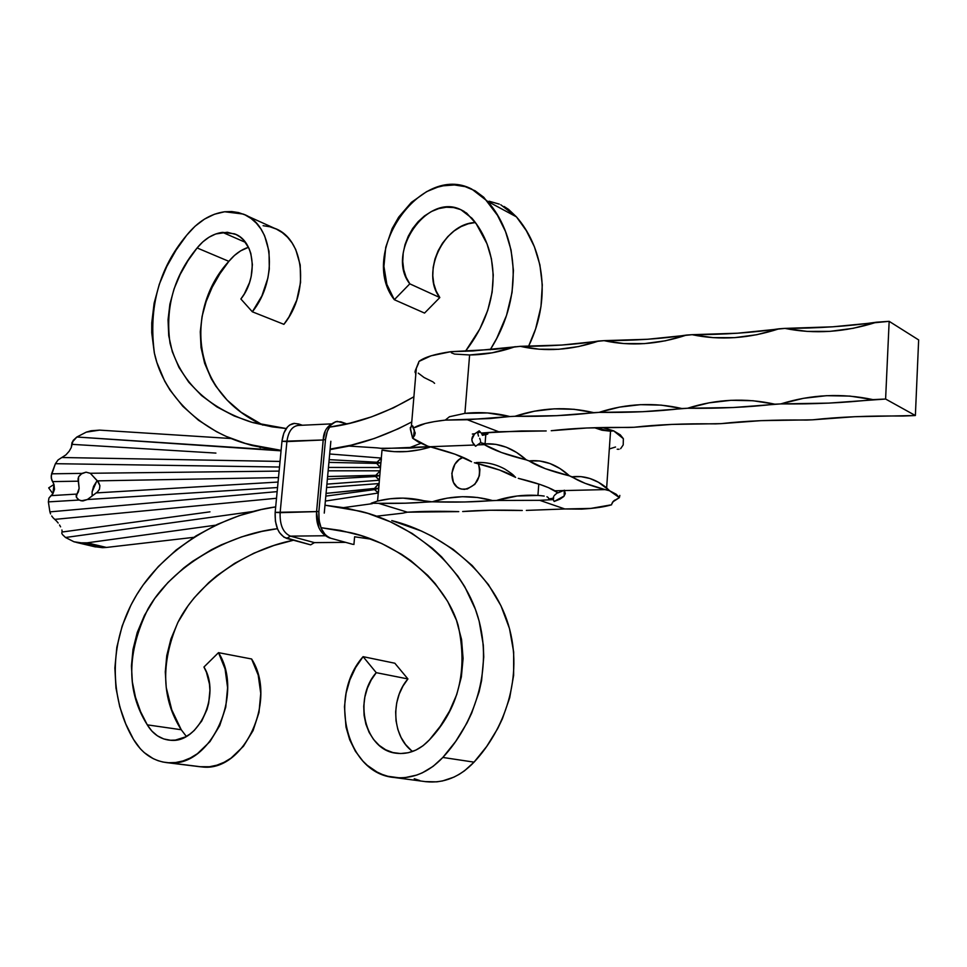 <?xml version="1.0" encoding="UTF-8"?>
<svg xmlns="http://www.w3.org/2000/svg" width="967" height="967" viewBox="0 0 967 967"><rect width="100%" height="100%" fill="white"/><g stroke="black" fill="none" stroke-linecap="round" stroke-linejoin="round"><path stroke-width="1.45" d="M297.498 423.836L300.532 425.323L298.67 423.981L294.028 423.401M340.819 421.781L346.923 423.921L337.193 421.358C330.811 422.748 326.919 428.792 325.504 439.477L323.22 439.973L325.504 439.477L327.317 431.258L330.871 425.021L335.622 421.697L340.819 421.781M294.609 423.365L289.713 424.997L287.417 427.039L283.802 433.204L281.965 441.303L286.897 441.593C288.323 431.572 292.131 426.181 298.332 425.432L297.751 425.456C291.841 426.592 288.226 431.971 286.897 441.593L323.22 439.973L281.965 441.303L275.16 512.353L280.128 512.679L286.897 441.593L280.128 512.679L318.868 511.543L325.504 439.477L318.868 511.543L275.16 512.353C274.713 526.157 278.544 534.836 286.655 538.401L290.451 536.141C283.162 532.926 279.717 525.105 280.128 512.679C279.717 525.105 283.162 532.926 290.451 536.141L325.021 535.754L290.451 536.141L286.655 538.401L310.649 544.844L314.408 542.62L290.451 536.141L314.408 542.62L310.649 544.844L284.056 537.265L279.463 532.612L277.662 529.263L275.39 521.201L275.16 512.353L281.965 441.303C283.404 430.774 287.356 424.803 293.823 423.413M323.171 440.07L325.178 431.753M330.847 441.278L324.259 513.102L330.847 441.278M323.171 440.082L316.535 511.99M329.118 537.797L330.243 537.954C322.229 534.34 318.445 525.54 318.868 511.543L319.098 520.512L321.346 528.695L325.275 534.824L329.118 537.797M316.535 512.002L318.892 527.692M337.398 421.334C328.188 424.211 323.462 430.424 323.22 439.973L316.572 511.918C315.846 525.141 320.101 533.784 329.324 537.845L352.822 544.336M354.611 536.782L353.922 544.494L354.611 536.782L371.521 539.235M345.618 542.354L314.408 542.62L345.618 542.354M263.109 225.698L269.914 226.774L276.332 229.07L282.255 232.576L287.525 237.217L292.058 242.91L295.733 249.522L300.217 265.006L300.568 282.376L296.736 300.181L289.024 316.874L283.911 324.344L252.351 311.797L240.88 298.996L244.313 293.932L249.498 282.642L251.154 276.659L252.387 264.668L250.828 253.451L249.027 248.434L243.599 240.094L240.094 236.951L236.141 234.558L227.281 232.249L215.738 233.978L209.041 237.205L202.756 241.931L197.123 247.951C174.108 275.583 165.079 307.325 170.023 343.188C179.826 381.216 206.974 407.554 251.456 422.204L286.232 428.538L272.017 426.834L252.762 422.579L234.159 415.955L216.862 406.877L201.535 395.527L188.77 382.207L178.955 367.412L172.307 351.734L168.729 335.718L168.04 319.775L169.902 304.134L174.048 288.952L180.188 274.41L187.997 260.655L197.123 247.951L228.865 261.344L219.86 273.794L212.16 287.284L206.128 301.559L202.067 316.463L200.278 331.838L201.027 347.516L204.629 363.278L211.29 378.713L215.81 386.147L227.1 400.072L241.158 412.293L262.951 425.129C186.123 389.919 187.755 305.512 228.865 261.344L234.437 255.457L240.662 250.84L248.495 247.286C241.097 249.655 234.558 254.333 228.865 261.344L197.123 247.951C204.545 238.849 213.018 233.651 222.555 232.358L245.509 242.391L222.555 232.358L234.401 233.809C254.756 240.505 258.6 276.997 240.88 298.996L252.351 311.797L261.9 295.89L267.859 278.121L269.31 269.019L269.019 251.347L264.559 235.61L260.872 228.901L256.328 223.135L251.021 218.445L245.074 214.904L238.607 212.595L231.754 211.543L224.67 211.761L214.456 214.239L204.46 219.134L195.08 226.23L186.691 235.235C197.727 221.624 210.395 213.804 224.67 211.761L243.043 214.033C273.286 224.235 278.955 278.883 252.351 311.797L283.911 324.344C310.177 292.119 304.351 238.39 274.314 228.2L246.138 215.436M168.198 762.745L166.179 762.552C152.448 760.594 141.557 752.882 133.506 739.392L140.288 748.724L144.252 752.616L153.149 758.611L157.996 760.666L163.024 762.044L202.127 766.94L168.198 762.745L175.619 762.528L183.065 760.932L190.366 757.971L197.389 753.704L209.972 741.604L219.714 725.637L225.758 707.143L227.596 687.718L225.093 669.031L218.506 652.652C244.856 693.762 210.564 768.366 168.198 762.745M199.71 766.71L202.127 766.94C244.167 772.512 277.88 699.395 251.601 658.986L218.506 652.652L203.94 667.025C221.25 694.439 198.67 743.696 170.506 740.251L168.681 740.081C159.736 738.728 152.605 733.651 147.286 724.851L181.228 729.734L186.329 736.395L181.228 729.734C161.707 699.044 160.57 663.314 177.831 622.555C197.449 582.69 246.283 549.534 293.448 540.227L273.987 545.436L253.946 553.172L234.679 563.326L216.874 575.716L208.727 582.654L194.282 597.727L188.094 605.717L177.988 622.24L170.905 639.03L166.759 655.65L165.284 671.908L166.251 687.61L171.751 709.79L181.228 729.734L147.286 724.851L140.566 711.627L135.489 697.255L132.358 681.977L131.439 665.985L132.999 649.437L137.241 632.491L144.446 615.387L154.684 598.537L167.932 582.521L183.803 567.907L192.578 561.319L211.398 549.752L221.274 544.856L241.508 536.915L261.912 531.391L277.408 528.695C228.393 534.304 172.452 565.888 148.036 608.823C126.592 652.894 126.339 691.574 147.286 724.851L151.843 731.052L157.391 735.814L163.701 738.933L170.506 740.251L175.438 740.081L185.241 736.987L189.895 734.122L194.246 730.46L201.716 721.044L206.998 709.488L208.667 703.227L209.912 690.353L209.452 684.02L206.43 672.234L203.94 667.025L218.506 652.652L251.601 658.986L258.201 675.087L260.752 693.424L258.987 712.474L253.064 730.605L243.466 746.258L231.04 758.116L224.102 762.298L216.862 765.187L209.488 766.746L199.698 766.71M464.486 489.387L460.945 488.939C447.89 485.918 449.57 461.622 463.084 457.391L459.12 459.603L454.901 464.233L451.807 473.383L453.426 482.4L456.92 486.824L459.216 488.275L461.779 489.145L467.266 489.012L474.857 484.31L479.402 475.764L479.91 469.333L478.399 463.737C481.759 477.444 477.13 485.99 464.486 489.387M92.131 491.78L92.131 495.733L92.131 491.78L96.482 481.675L93.581 486.328L92.131 491.78M97.304 480.792L96.482 481.675L97.304 480.792M244.264 443.152L252.29 445.569L281.059 450.84L76.864 437.011L72.041 442.427L71.244 447.576L69.153 451.263L65.913 454.889L61.803 457.512L280.043 461.428L61.803 457.512L58.08 459.929L55.409 463.689L279.499 467.025L55.409 463.689L51.589 473.818L81.99 473.383L86.063 472.174L90.487 473.383L86.063 472.174L90.306 473.274L279.112 471.098L90.306 473.274L98.525 482.231L99.891 485.627L99.492 489.217L97.437 492.022L87.368 499.528L81.216 500.846L78.122 499.468L76.333 497.135L76.188 495.406L78.4 491.877L79.137 488.323L78.025 479.04L78.617 476.779L80.974 474.035L86.063 472.174L90.306 473.274L97.377 480.865L278.496 477.577L97.377 480.865L99.891 485.627L99.492 489.217L97.437 492.022L87.368 499.528L82.848 500.966L79.004 500.036L48.374 501.885L48.942 498.078L52.907 493.774L48.688 487.888L53.983 484.407L51.747 479.995L51.191 475.957L55.409 463.689L58.08 459.929L65.913 454.889L69.153 451.263L71.244 447.576L73.117 440.468L76.864 437.011L86.268 432.14L99.601 430.122L91.079 430.762L86.268 432.14L76.864 437.011L273.685 449.957L244.24 443.152M49.897 511.881L48.374 501.885L49.897 511.881L277.142 491.635L49.897 511.881L50.586 513.936L49.897 511.881M51.686 515.955L53.1 517.804L51.686 515.955M54.756 519.376L53.1 517.804L54.756 519.376L276.514 498.271L54.756 519.376L56.569 521.092L54.756 519.376M58.165 523.026L56.569 521.092L58.165 523.026M60.595 526.846L59.519 524.984L60.595 526.846M61.912 529.989L62.106 531.185M61.767 533.18L62.48 534.594L61.767 533.18M253.39 511.446L65.526 537.495L62.48 534.594L65.526 537.495L73.975 541.774L65.526 537.495L253.378 511.446M83.319 543.128L73.975 541.774L78.569 542.838L87.09 542.838L215.629 525.19L87.09 542.838L106.455 547.443L102.49 547.673L83.319 543.128L102.49 547.673L94.258 546.645L106.455 547.443L193.726 537.35L106.455 547.443L87.09 542.838L83.319 543.128M403.59 512.981L407.397 512.184L378.496 503.311L371.171 503.227L377.553 501.051L378.266 493.013L325.371 501.063L378.266 493.013L377.553 501.051L390.281 498.754L403.07 498.114L432.164 501.813L447.189 498.162L462.395 496.7L477.565 497.485L492.457 500.543L496.567 500.459L517.115 496.011L537.93 495.455L538.776 484.044L537.93 495.455L541.169 495.708L537.93 495.455C523.969 494.536 510.189 496.204 496.567 500.459L464.474 501.982L432.164 501.813L405.149 503.203L378.496 503.311L407.397 512.184L458.769 511.616C439.139 511.047 422.011 511.241 407.397 512.184L403.59 512.981M403.203 513.126L376.912 516.16L403.203 513.126M231.198 438.535L99.601 430.122L231.198 438.535M348.978 446.077L377.178 447.878L348.978 446.077L330.085 449.631M380.599 448.301L409.839 448.084L429.529 446.621L383.283 448.579L377.178 447.878M343.72 507.602L372.283 503.674L343.72 507.602M376.816 463.411L328.913 462.383L376.816 463.411L376.985 462.238L381.349 458.261L381.349 459.385L380.236 467.508L376.816 463.411L380.901 462.806L376.985 462.238L376.816 463.411L380.901 462.806L376.985 462.238L329.167 459.651L376.985 462.238L381.312 458.08L329.687 453.982L381.312 458.08L382.013 450.114C397.788 453.124 414.033 452.06 430.75 446.935L419.932 449.728L407.034 451.529L394.343 451.649L382.013 450.114L380.2 470.82L328.139 470.82L380.2 470.82L380.901 462.806L380.236 467.508L328.454 467.436L380.236 467.508L377.19 463.979M378.834 483.573L326.604 487.525L378.834 483.573L378.677 488.275L379.378 480.236L326.919 484.141L379.378 480.236L378.472 492.276L378.266 493.013L374.592 489.604L325.819 496.107L374.592 489.604L378.677 488.275L374.628 488.42L374.592 489.604L378.677 488.275L378.327 492.832L374.592 489.604L374.628 488.42L378.834 483.573L378.677 488.275L326.072 493.375L374.628 488.42M277.541 487.537L87.368 499.528L277.541 487.537M380.2 470.82L379.789 475.522L327.62 476.526L375.8 475.317L380.2 470.82L379.378 480.236L376.151 477.069M544.203 496.071L541.169 495.708L544.203 496.071M548.096 497.461L546.935 496.76L548.096 497.461M548.712 498.912L548.543 498.053L548.712 498.912L553.16 498.984L553.16 498.247L548.712 498.912L553.16 498.984L553.438 497.05L553.16 498.247L548.712 498.912M553.934 496.083L555.058 494.729L553.934 496.083M557.065 493.122L555.058 494.729L557.065 493.122M620.621 448.688L623.207 444.917L623.352 438.68L613.622 430.847L610.54 431.197L606.647 487.888L609.524 490.74L605.04 489.604L554.961 490.789C547.455 486.582 535.222 482.424 518.288 478.327L540.215 484.527L548.531 487.67L557.971 492.88L563.241 490.595L554.961 490.789L557.971 492.88L564.39 490.209L565.296 493.653L563.725 496.53L559.978 499.141L554.151 501.474L553.257 499.601L539.755 500.326L564.837 508.968L590.825 508.412L611.603 504.774C604.786 506.877 594.778 508.34 581.59 509.125L564.837 508.968L539.755 500.326L496.567 500.459L539.755 500.326L553.257 499.601L553.281 498.356M415.701 374.616L415.327 370.554L414.988 372.198M418.675 363.036L415.327 370.554L416.342 368.113L411.446 425.673L412.969 426.193L413.356 428.151C418.759 424.586 429.396 421.902 445.279 420.101L449.462 416.729L464.897 413.368L469.611 354.962L454.575 354.079L451.444 352.822L450.912 351.674C435.077 353.97 424.453 357.21 419.025 361.38L416.342 368.113M419.025 361.404L431.052 355.82L450.912 351.674L451.444 352.822L454.575 354.079L469.611 354.962L492.276 352.798L515.193 346.67C499.915 352.048 484.709 354.804 469.611 354.962L464.897 413.368C480.176 411.773 495.152 412.824 509.814 416.535L514.94 416.293L509.814 416.535L487.525 412.945L464.897 413.368L449.462 416.729L445.279 420.101L489.665 418.566L509.814 416.535L467.363 419.751L498.742 431.753L546.198 430.944L521.479 430.944L481.167 433.059L479.209 430.823L474.954 433.712L472.355 434.026L474.592 434.05L473.625 435.077C471.062 438.281 471.316 441.593 474.386 445.025L429.94 446.73L474.386 445.025L475.595 446.246L480.635 442.668L480.587 441.278L480.635 442.668L484.346 444.639C493.327 450.09 507.324 455.179 526.35 459.905L529.118 460.933L526.35 459.905C513.513 448.434 499.746 443.079 485.059 443.853L495.829 444.349L506.394 447.25L516.608 452.483L526.35 459.905L501.547 452.544L484.346 444.639L477.903 444.893L484.346 444.639L483.343 443.998L485.059 443.853L485.809 434.485L485.059 443.853L480.635 442.668L475.595 446.246L472.476 442.197L471.86 439.405L474.64 433.748L472.355 434.026L474.954 433.712L479.209 430.823L481.167 433.059L498.742 431.753L467.363 419.751L445.279 420.101L434.401 421.6L425.371 423.461L413.356 428.151L415.169 433.421L412.607 438.196L418.614 442.209L427.728 446.174L412.607 438.196L410.371 429.215L411.446 425.673M611.748 504.012L613.525 501.063L619.376 497.642L619.823 495.418L619.376 497.642L616.245 494.27L609.524 490.74L619.376 497.642L612.679 501.97L611.748 504.012M612.546 502.453L613.67 501.111L612.546 502.453M614.661 500.157L613.67 501.111L614.661 500.144M488.057 432.926L487.706 434.123L488.057 432.926M482.436 435.331L487.706 434.123L481.856 434.123L482.436 435.331L487.706 434.123L481.856 434.123L481.735 433.011L482.436 435.331M478.435 432.406L480.297 431.971L478.012 432.865M478.496 436.081L477.783 433.409L478.496 436.081M480.333 440.094L479.668 438.329L480.333 440.094M433.095 381.965L424.078 377.517L418.288 373.129M450.912 351.674L472.899 350.961L520.294 346.331L539.078 349.196L558.612 349.292L578.58 346.561L598.67 341.013L604.024 340.65L623.812 343.563L644.385 343.623L665.381 340.795L686.485 335.065L692.13 334.691L713.005 337.628L734.678 337.652L756.798 334.715L778.991 328.804L784.938 328.393L806.998 331.379L829.867 331.367L853.196 328.309L876.586 322.192L889.157 321.334L885.603 399.033L915.374 415.532L854.864 416.704L812.655 419.811L760.872 420.657L721.068 423.643L671.63 424.416L634.038 427.269L586.776 427.994L551.238 430.726C572.815 428.176 598.658 427.088 628.743 427.499L634.038 427.269C657.04 424.61 684.189 423.486 715.495 423.872L721.068 423.643C745.605 420.875 774.18 419.678 806.792 420.065L812.655 419.811C838.86 416.934 868.97 415.677 902.985 416.04L915.374 415.532L918.65 339.925L889.157 321.334L832.672 326.81L784.938 328.393L737.664 333.204L692.13 334.691L647.527 339.272L604.024 340.65L561.9 345.038L520.294 346.331L495.116 349.292L450.912 351.674M623.207 444.917L623.352 438.68L620.27 434.824L613.622 430.847L602.429 427.523L613.622 430.847L610.54 431.197L606.647 487.888C596.494 479.656 585.797 475.885 574.567 476.574L572.101 476.828C578.617 481.288 589.604 485.543 605.04 489.604L585.228 483.379L569.49 475.873L545.219 468.644L529.118 460.933L539.634 460.957L549.969 463.531L559.966 468.536L569.49 475.873L572.101 476.828L581.022 476.634L589.822 478.46L598.404 482.243L609.391 490.462L605.04 489.604L564.607 490.559L564.208 495.998L554.151 501.474L553.257 499.601L553.692 497.739M526.326 510.407L564.837 508.968L526.326 510.407M462.661 511.543L489.846 510.25L522.277 510.479C498.936 509.827 479.064 510.177 462.661 511.543M615.532 447.008L609.899 448.773M474.35 462.734L499.528 470.035L515.616 477.372C507.88 472.464 494.125 467.581 474.35 462.734M610.54 431.197L602.006 430.23L594.451 427.716L610.54 431.197M429.94 446.73L455.046 454.2L471.521 461.73C463.398 456.702 449.534 451.698 429.94 446.73L427.728 446.174L429.94 446.73M514.94 416.293L556.738 415.677L599.032 412.377L642.741 411.7L687.549 408.255L733.324 407.518L780.828 403.904L828.816 403.106L885.603 399.033L872.947 399.613L849.884 396.095L826.604 395.684L803.468 398.319L780.828 403.904L774.845 404.182L753.039 400.737L731.004 400.302L709.065 402.84L687.549 408.255L681.88 408.521L661.235 405.125L640.335 404.677L619.496 407.119L599.032 412.377L593.653 412.631L574.084 409.295L554.248 408.836L534.425 411.193L514.94 416.293C541.109 407.615 567.351 406.394 593.653 412.631C570.651 415.459 544.409 416.68 514.94 416.293M885.603 399.033L889.157 321.334L918.65 339.925L915.374 415.532L885.603 399.033M780.828 403.904C811.168 394.427 841.87 393.001 872.947 399.613C844.807 402.828 814.093 404.254 780.828 403.904M529.118 460.933L530.81 460.763C544.554 459.869 557.451 464.909 569.49 475.873C550.622 471.207 537.168 466.227 529.118 460.933M687.549 408.255C716.39 399.057 745.484 397.703 774.845 404.182C748.555 407.264 719.46 408.618 687.549 408.255M599.032 412.377C626.495 403.444 654.103 402.163 681.88 408.521C657.294 411.471 629.686 412.752 599.032 412.377M412.607 438.196L410.262 427.704L412.172 425.613L415.194 432.914L414.625 435.476L412.607 438.196M432.164 501.813C452.375 495.467 472.476 495.044 492.457 500.543C475.22 502.03 455.131 502.453 432.164 501.813M428.224 501.897C414.021 503.166 397.437 503.638 378.496 503.311L371.171 503.227L377.553 501.051C394.681 496.869 411.567 497.159 428.224 501.897L427.124 501.583M784.938 328.393C818.022 328.345 848.579 326.278 876.586 322.192C844.856 332.297 814.311 334.377 784.938 328.393M617.2 449.232L619.061 449.256M692.13 334.691C723.872 334.667 752.822 332.696 778.991 328.804C748.869 338.595 719.919 340.553 692.13 334.691M604.024 340.65C634.521 340.662 662.008 338.801 686.485 335.065C657.838 344.566 630.351 346.428 604.024 340.65M520.294 346.331C549.619 346.367 575.752 344.59 598.67 341.013C571.388 350.223 545.267 352 520.294 346.331M433.832 382.678L434.594 383.343M215.907 453.088L71.812 444.337L215.907 453.088M209.972 511.833L61.876 532.055L209.972 511.833M375.692 476.489L375.8 475.317L375.692 476.489L327.378 479.185L375.692 476.489L379.789 475.522L379.378 480.236L375.692 476.489L379.789 475.522L375.8 475.317L380.176 470.844M278.061 482.05L96.047 492.928L278.061 482.05M52.907 493.774L53.983 484.407L52.641 481.602L78.472 481.179L79.137 488.323L77.034 494.064L51.033 495.636L52.907 493.774L48.688 487.888L53.983 484.407L54.515 489.362L52.907 493.774M51.033 495.636L48.942 498.078L48.374 501.885L79.004 500.036L76.333 497.135L77.034 494.064L51.033 495.636M375.099 487.706L378.798 483.609M78.472 481.179L78.617 476.779L81.99 473.383L51.589 473.818L51.239 478.061L52.641 481.602L78.472 481.179M396.482 753.245L396.434 753.245C408.715 754.623 419.702 750.162 429.421 739.852C458.636 708.884 468.197 670.627 458.092 625.081C444.989 580.78 397.908 543.539 350.755 532.696L320.935 527.68L340.42 530.412L361.138 535.621L381.747 543.527L401.535 554.284L410.854 560.703L427.801 575.462L435.247 583.693L447.685 601.438L456.472 620.282L461.561 639.501L463.084 658.491L461.368 676.924L456.738 694.524L449.57 711.023L440.299 726.229L429.421 739.852L423.014 745.738L415.883 750.09L408.292 752.713L400.531 753.547L392.904 752.556L385.688 749.788L379.173 745.364L373.576 739.477L369.092 732.321L365.901 724.198L364.1 715.399L363.749 706.248L364.849 697.074L367.375 688.202L371.219 679.97L376.248 672.669L363.096 656.666L355.614 667.568L349.885 679.849L346.126 693.061L344.457 706.732L346.005 727.063L349.703 739.779L355.409 751.286L362.927 761.138L367.291 765.332L377.021 772.029L382.316 774.47L387.815 776.271L399.262 777.843L405.1 777.613L416.717 775.075L422.386 772.802L433.168 766.311L442.838 757.451L455.699 741.411L466.904 723.111L471.678 713.138L479.112 691.768L481.602 680.478L483.754 657.004L483.295 645.025L479.136 621.068L475.401 609.307L464.764 586.764L457.935 576.199L441.641 556.883L432.382 548.277L412.123 533.421L390.33 521.781L367.871 513.368L345.473 507.917L324.985 505.209L360.51 511.265C410.745 523.655 462.286 563.64 478.036 617.2C493.871 670.735 473.068 724.972 442.838 757.451C428.454 772.633 412.22 779.317 394.113 777.48C346.367 773.515 327.716 696.349 363.096 656.666L394.838 663.229L407.917 678.943L402.961 686.087L399.19 694.149L396.724 702.84L395.66 711.833L396.035 720.814L397.848 729.444L401.039 737.41L405.487 744.421L411.048 750.211M275.68 506.889L261.15 509.573L239.212 515.665L217.309 524.392L196.071 535.875L176.187 549.981L158.334 566.517L143.08 585.059L136.601 594.935L130.944 605.1L122.156 626.012L116.85 647.165L114.868 667.992L115.955 687.948L119.727 706.672L125.734 723.86L133.506 739.392C112.281 704.049 105.862 648.76 134.667 598.21C163.399 547.648 223.413 513.948 275.68 506.889M391.78 520.597L421.346 531.004L432.273 536.347L453.233 549.401L472.222 565.574L488.383 584.552L500.979 605.789L509.488 628.574L513.67 652.06L513.622 675.413L509.682 697.848L502.405 718.771L497.727 728.526L486.703 746.439L474.048 762.141L464.511 770.796L459.301 774.277L453.874 777.142L442.572 780.937L436.794 781.844L425.226 781.602M419.702 780.502L414.251 778.737M396.434 753.245C364.97 750.319 352.641 699.068 376.248 672.669L407.917 678.943C390.015 699.383 392.264 737.035 412.607 751.456M394.113 777.48L425.939 781.699C443.841 783.512 459.881 776.997 474.048 762.141L442.838 757.451L474.048 762.141C503.819 730.363 524.199 677.287 508.388 624.791C492.65 572.259 441.556 532.914 391.792 520.609M394.838 663.229L407.917 678.943L376.248 672.669L363.096 656.666L394.838 663.229M460.957 209.754C426.93 192.3 385.313 253.209 409.803 283.839L394.318 299.71C357.85 253.475 420.56 162.311 471.715 189.049L487.501 201.281C515.121 232.032 526.701 292.239 490.221 349.752L496.7 338.438L506.527 315.387L512.051 292.493L513.441 270.506L511.072 250.066L505.536 231.584L497.461 215.303L483.73 197.232L475.051 190.765L465.151 186.631L454.417 184.963L443.273 185.797L437.676 187.151L426.665 191.611L411.398 202.357L398.682 217.128L392.118 228.623L385.736 247.31L383.923 266.384L386.848 284.346L394.318 299.71L424.549 313.078L439.816 297.558L409.803 283.839L439.816 297.558C420.343 273.081 443.72 223.413 475.305 222.531L468.282 223.776L461.005 226.629L454.103 230.956L447.854 236.564L442.451 243.273L438.124 250.816L434.993 258.926L433.192 267.303L432.781 275.655L433.772 283.682L436.153 291.067L439.816 297.558L424.549 313.078L394.318 299.71L409.803 283.839L406.116 277.251L403.747 269.733L402.755 261.574L403.203 253.064L405.052 244.518L408.243 236.25L412.643 228.538L418.119 221.685L424.453 215.943L431.439 211.507L438.8 208.57L446.283 207.228L453.608 207.554L460.497 209.549L466.686 213.139L476.332 223.957L486.981 243.769L491.417 258.757L493.255 274.991L492.13 292.264L487.743 310.371L479.801 329.01L465.453 351.299C504.895 300.133 497.509 248.193 471.932 218.216L460.957 209.754L464.124 211.398M489.048 201.209L499.31 204.122M504.085 206.467L508.557 209.392L516.438 216.862L526.326 230.678L534.364 246.682L539.9 264.849L542.294 284.914L540.988 306.491L535.609 328.937L528.574 346.295C553.656 294.452 540.807 244.578 516.438 216.862L500.785 204.762M420.863 443.321L408.328 448.144L420.863 443.321M186.691 235.235L176.079 250.09L166.783 266.481L159.301 284.262L154.128 303.179L151.759 322.857L151.746 332.829L154.285 352.701L156.872 362.444L164.704 381.167L169.926 390.003L182.787 406.249L198.513 420.246L216.499 431.693L226.145 436.395L246.307 443.768L267.073 448.519L281.095 450.344L247.975 444.252C202.538 431.959 163.882 396.966 154.454 353.499C148.302 307.506 159.035 268.089 186.691 235.235M330.134 449.087L351.118 445.183L374.471 438.438L398.356 428.756L411.761 421.938C383.283 436.842 356.074 445.896 330.134 449.087M329.312 427.148C356.714 423.751 384.914 413.622 413.912 396.76L393.521 407.82L371.642 416.813L350.09 423.183L329.469 427.124M259.18 447.02L260.498 447.588M487.501 201.281L516.438 216.862L487.501 201.281M302.393 425.238L298.658 423.969M297.751 425.456L330.871 423.909M234.401 233.809L236.407 234.691M166.179 762.552L200.121 766.758M76.659 542.487L95.479 546.935M564.232 490.257L564.208 495.998M412.172 425.613L413.32 427.076M414.396 429.819L413.453 437.302M476.078 462.564C486.038 461.924 495.6 464.063 504.762 469.019C515.145 475.667 513.392 475.559 515.616 477.372M251.009 445.219L247.975 444.252"/></g></svg>
